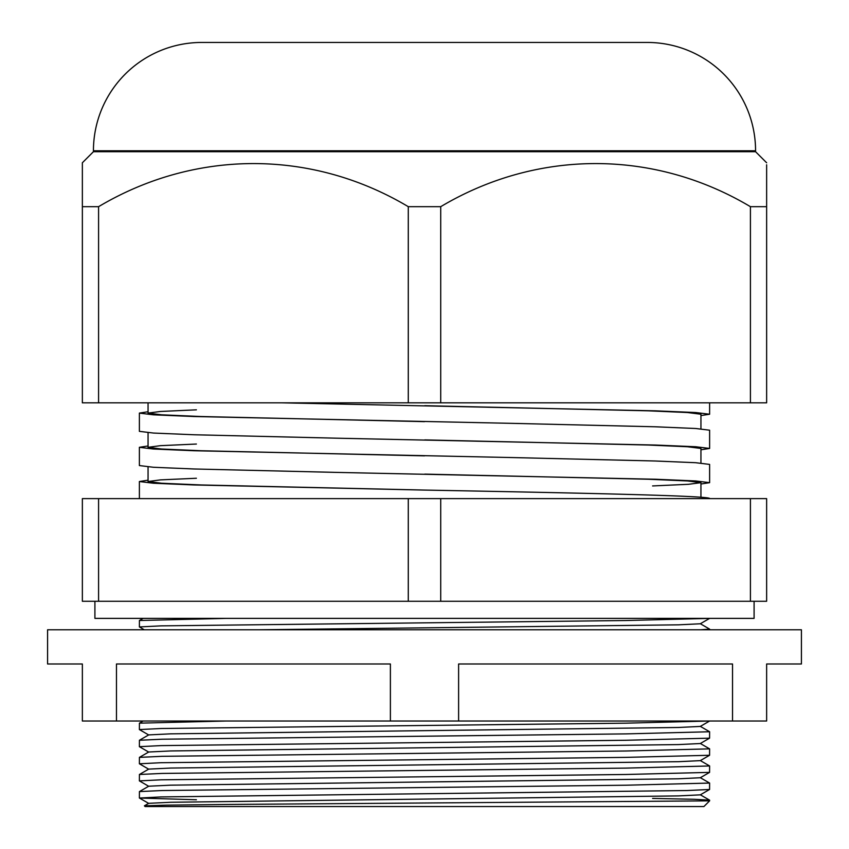 <?xml version="1.0" encoding="UTF-8"?>
<svg xmlns="http://www.w3.org/2000/svg" width="849" height="849" viewBox="0 0 849 849"><rect width="100%" height="100%" fill="white"/><g stroke="black" fill="none" stroke-linecap="round" stroke-linejoin="round"><path stroke-width="1.27" d="M754.092 601.272L754.092 618.38L94.908 618.38L94.908 601.272M732.528 721.013L766.636 721.013L766.636 663.992L801.414 663.992L801.414 629.778L47.586 629.778L47.586 663.992L82.364 663.992L82.364 721.013L458.609 721.013L458.609 663.992L732.528 663.992L732.528 721.013L458.609 721.013M390.391 721.013L390.391 663.992L116.472 663.992L116.472 721.013M424.5 42.45L647.225 42.45A108.343 108.343 0 0 1 755.568 150.793L755.568 151.706L93.432 151.706L82.364 162.764L82.364 206.678L98.58 206.678C194.697 149.509 311.35 148.915 408.284 206.678L440.716 206.678C536.833 149.509 653.486 148.915 750.42 206.678L766.636 206.678L766.636 164.791M755.568 151.706L766.636 162.764M647.225 42.45L201.775 42.45A108.343 108.343 0 0 0 93.432 150.793L93.432 151.706M766.636 206.678L766.636 402.829L750.42 402.829L750.42 206.678M750.42 402.829L82.364 402.829L82.364 206.678M98.58 402.829L98.58 206.678M201.775 42.45L204.959 42.45M440.716 402.829L440.716 206.678M408.284 402.829L408.284 206.678M700.945 415.575L709.615 414.238L695.702 412.529L655.343 410.82L281.698 402.829M700.945 449.79L709.615 448.452L709.615 430.199L695.66 428.49L655.163 426.782L512.605 423.364L193.837 416.519L153.34 414.811L139.385 413.092L148.055 411.754M709.615 448.442L695.702 446.744L655.343 445.035L336.682 438.19L194.018 434.762L153.436 433.054L139.385 431.345L139.385 413.092M700.945 484.004L709.615 482.667L709.615 464.414L695.66 462.705L655.163 460.996L512.605 457.569L193.837 450.734L153.34 449.015L139.385 447.306L148.055 445.969M709.615 482.657L695.702 480.948L655.343 479.239L336.682 472.405L194.018 468.977L153.436 467.268L139.385 465.56L139.385 447.306M709.615 498.628C713.489 495.774 576.896 492.929 424.5 490.075L193.837 484.949L153.34 483.23L139.385 481.521L148.055 480.184M709.615 800.851L703.906 806.55L145.094 806.55L144.394 805.818L166.51 805.139L227.564 804.47L709.615 800.851L709.573 800.14L694.408 799.291L652.594 798.41M750.42 601.272L408.284 601.272L408.284 498.628L766.636 498.628L766.636 601.272L750.42 601.272L750.42 498.628M700.754 800.851L709.615 800.172M196.406 799.758L139.427 798.039L161.098 796.924L687.011 790.536L709.573 789.485L709.615 783.065L700.276 777.663M139.385 797.996L139.427 791.586L162.01 790.536L626.18 785.208L709.615 783.065M148.724 786.301L139.385 780.889L161.087 779.817L626.106 774.479L709.573 772.378L709.615 765.957L700.276 760.555M139.385 780.889L139.427 774.479L162.01 773.428L626.18 768.101L709.615 765.968M148.724 769.194L139.385 763.782L161.087 762.71L626.106 757.372L709.573 755.27L709.615 748.86L700.276 743.448M139.385 763.782L139.427 757.372L162.01 756.321L626.18 750.994L709.615 748.86M148.724 752.087L139.385 746.674L161.087 745.602L626.106 740.264L709.573 738.163L709.615 731.753L700.276 726.341M139.385 746.674L139.427 740.264L162.01 739.214L626.18 733.886L709.615 731.753M148.724 734.979L139.385 729.567L161.087 728.506L626.106 723.157L709.615 721.013M700.754 629.778L709.615 629.109L700.276 623.697M144.288 629.778L139.385 626.933L161.087 625.862L626.106 620.513L709.615 618.38M139.385 729.567L139.427 723.157L226.131 721.013M139.385 626.933L139.427 620.513L226.131 618.38M408.284 601.272L82.364 601.272L82.364 498.628L408.284 498.628M98.58 601.272L98.58 498.628M440.716 601.272L440.716 498.628M144.394 805.818L148.724 803.324L170.585 802.273L678.425 795.906L700.276 794.855L709.573 789.485M139.427 791.586L148.724 786.216L170.585 785.166L678.425 778.798L700.276 777.748L709.573 772.378M139.427 774.479L148.724 769.109L170.585 768.058L678.425 761.691L700.276 760.64L709.573 755.27M139.427 757.372L148.724 752.002L170.585 750.951L678.425 744.584L700.276 743.533L709.573 738.163M139.427 740.264L148.724 734.894L170.585 733.844L678.425 727.476L700.276 726.426L709.573 721.056M259.115 629.778L678.425 624.832L700.276 623.782L709.573 618.422M652.594 485.936L688.56 484.291L700.945 482.667L687.457 480.948L648.328 479.239L424.808 474.113M700.945 463.076L700.945 448.442L687.457 446.744L648.328 445.035L424.808 439.899M700.945 428.862L700.945 414.238L687.457 412.529L648.328 410.82L424.808 405.684M424.5 490.075L200.852 484.949L161.586 483.23L148.055 481.521L160.397 479.887L196.406 478.252M424.5 455.86L200.852 450.734L161.586 449.015L148.055 447.306L160.397 445.672L196.406 444.038M424.5 421.645L200.852 416.519L161.586 414.811L148.055 413.092L160.397 411.468L196.406 409.823M755.568 150.793L93.432 150.793M709.615 402.829L709.615 414.238M139.385 481.521L139.385 498.628M709.615 629.778L709.615 629.109M139.427 798.039L148.724 803.409M700.276 794.77L709.573 800.14M143.131 721.013L139.427 723.157M143.131 618.38L139.427 620.513M700.945 482.657L700.945 497.291M148.055 466.897L148.055 481.521M148.055 432.682L148.055 447.306M148.055 402.829L148.055 413.092"/></g></svg>
